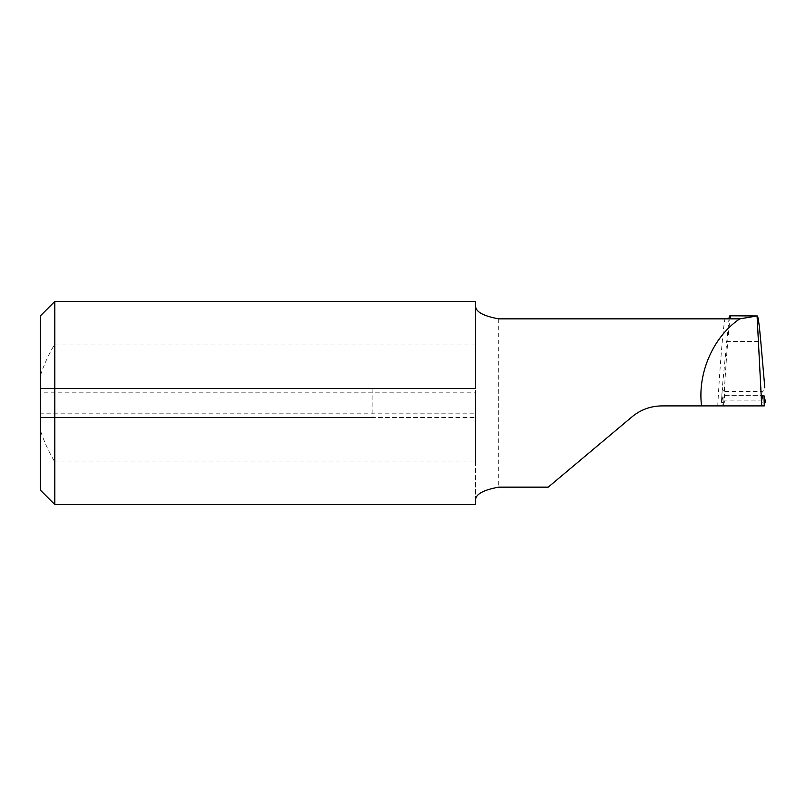 <?xml version="1.0" encoding="UTF-8"?>
<svg xmlns="http://www.w3.org/2000/svg" width="806" height="806" viewBox="0 0 806 806"><rect width="100%" height="100%" fill="white"/><g stroke="black" fill="none" stroke-linecap="round" stroke-linejoin="round"><path stroke-width="0.6" stroke-dasharray="4.03 3.02" d="M475.53 301.444L475.53 388.492L40.3 388.492L475.53 388.492L475.53 392.844L40.3 392.844L40.3 315.952M475.53 344.051L54.808 344.051C48.783 354.096 43.947 364.685 40.3 375.818M372.14 388.492L372.14 417.508L475.53 417.508L40.3 417.508L40.3 413.156L475.53 413.156L475.53 461.949L54.808 461.949L54.808 504.556M372.14 417.508L40.3 417.508L40.3 430.182C43.947 441.315 48.783 451.904 54.808 461.949M475.53 413.156L475.53 392.844M54.808 301.444L54.808 344.051M475.53 461.949L475.53 504.556M40.3 413.156L40.3 392.844M40.3 490.048L40.3 430.182M729.077 317.977L722.327 387.535C722.317 389.852 723.204 391.142 724.967 391.394L724.272 403L721.441 402.446L723.163 395.625L763.967 395.625M763.937 395.716L723.123 395.716L722.871 405.902L764.269 405.902M730.256 316.677C728.423 328.908 725.35 369.863 723.546 405.902L722.871 405.902M475.53 500.405L475.53 305.595M548.221 487.146L632.095 416.762C640.77 409.629 650.714 406.012 661.938 405.902L717.733 405.902C719.647 369.38 723.123 327.397 724.926 318.854M730.256 316.839C728.332 330.148 725.491 367.727 723.546 405.902L717.733 405.902M724.967 391.394L762.164 391.394C763.937 391.142 764.813 389.852 764.803 387.535M722.327 387.535L721.43 402.466L722.327 387.535M724.272 403L762.859 403L762.164 391.394M764.138 402.94L762.859 403M498.743 318.854L498.743 487.146M726.347 341.532L760.783 341.532M723.123 400.119L764.007 400.119"/><path stroke-width="1.21" d="M739.767 318.854C713.36 336.555 697.341 373.057 701.563 405.902L661.938 405.902C650.684 406.023 640.73 409.65 632.095 416.762L548.221 487.146L498.743 487.146C483.006 489.998 475.268 494.421 475.53 500.405L475.53 504.556L54.808 504.556L54.808 301.444L475.53 301.444L475.53 305.595C475.268 311.59 483.006 316.012 498.743 318.854L739.767 318.854L757.086 315.972L761.73 405.902L764.269 405.902L764.007 395.716L765.7 402.446L764.138 402.94M764.823 387.807L760.783 341.532C759.171 323.397 757.942 314.874 757.086 315.972L729.863 315.801L729.077 317.977M54.808 301.444L40.3 315.952L40.3 490.048L54.808 504.556M724.926 318.854C729.067 318.239 730.841 317.514 730.256 316.677L729.863 315.801M701.563 405.902L761.73 405.902"/></g></svg>
